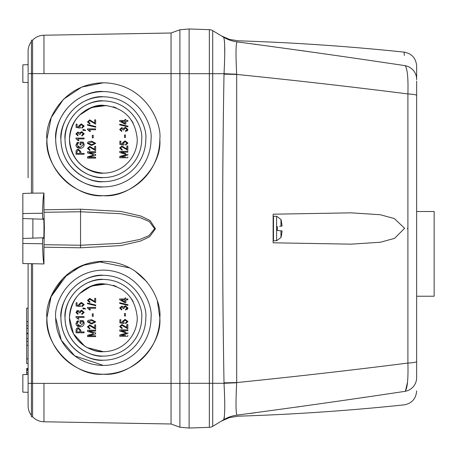 <?xml version="1.0" encoding="UTF-8"?>
<svg xmlns="http://www.w3.org/2000/svg" width="457" height="457" viewBox="0 0 457 457"><rect width="100%" height="100%" fill="white"/><g stroke="black" fill="none" stroke-linecap="round" stroke-linejoin="round"><path stroke-width="0.69" d="M434.15 253.881L434.15 211.522L434.15 296.233L416.647 296.233M280.969 237.503L280.969 230.831L282.083 230.934A31.504 13.247 6.3 0 1 282.089 230.962L281.409 235.852A31.504 31.504 0 0 1 280.969 237.503L276.605 240.753L276.605 216.247L280.969 219.497L280.969 226.169L280.535 226.209M281.409 221.148L281.409 221.148A31.504 31.504 0 0 0 280.969 219.497M279.627 226.301L282.083 226.066A31.504 13.247 173.7 0 0 282.089 226.038L281.409 221.342L282.089 226.038M280.535 230.791L277.33 230.482L277.33 226.518M278.393 230.585L279.627 230.699M103.362 195.693C75.428 198.218 44.38 167.171 46.905 139.236A56.457 56.457 0 0 0 103.362 195.693A56.457 56.457 0 0 0 159.819 139.236C162.338 167.171 131.29 198.218 103.362 195.693M103.362 374.214C75.428 376.739 44.38 345.692 46.905 317.764A56.457 56.457 0 0 0 103.362 374.214A56.457 56.457 0 0 0 159.819 317.764C162.338 345.692 131.29 376.739 103.362 374.214M44.015 212.288L80.609 211.757L120.711 213.716L140.293 217.698L149.336 221.582L154.615 228.734L148.902 235.675L139.899 239.422L120.477 243.313L80.609 245.243L44.015 244.712L44.369 228.5L43.958 209.809L80.546 209.197L121.025 211.46L140.876 216.047L150.067 220.525L155.443 228.768L149.628 236.772L140.47 241.096L120.791 245.575L80.546 247.803L43.958 247.191L43.958 263.946L22.85 263.529L22.85 238.474L42.712 237.783L42.518 243.764C42.821 255.115 43.301 261.838 43.958 263.946M32.875 218.874L32.875 238.126L22.85 238.474L22.85 218.526L43.386 219.24L43.524 218.874C44.123 215.453 44.123 241.547 43.524 238.126L42.975 237.771M43.386 237.76L32.875 238.126M43.958 209.809L43.958 193.054C43.301 195.162 42.821 201.885 42.518 213.236L42.712 219.217L22.85 218.526L22.85 193.471L32.801 193.128L32.584 73.606L43.958 73.606L43.958 35.223L171.049 33.007L179.904 29.779L189.118 28.974L189.118 73.606L179.904 73.606L179.904 29.779L189.118 28.974L189.118 428.038L179.904 427.221L179.904 383.394L189.118 383.394L189.118 428.026L209.352 427.329L189.118 428.038M22.85 208.878L22.85 209.689M28.1 177.807L28.1 73.606C28.1 62.078 28.1 62.078 28.1 73.606L31.424 73.606L31.424 40.193L32.584 40.193L32.584 73.606L31.424 73.606L31.424 193.174L43.958 193.054M28.1 358.905L26.7 358.905L26.7 341.39L28.1 341.39M28.1 325.635L26.7 325.635L26.7 308.121L28.1 308.121M103.362 283.854C93.439 282.495 69.915 292.663 69.453 317.764C69.915 342.859 93.439 353.027 103.362 351.667L87.35 347.651M84.482 345.926L73.446 333.724L69.453 317.764A33.904 33.904 0 0 0 103.362 351.667A33.904 33.904 0 0 0 137.266 317.764A33.904 33.904 0 0 1 103.362 351.667A33.904 33.904 0 0 1 69.453 317.764C71.481 297.147 82.78 285.848 103.345 283.854C123.933 285.836 135.243 297.136 137.266 317.764M103.362 105.333C93.439 103.973 69.915 114.141 69.453 139.236C69.915 164.337 93.439 174.505 103.362 173.146C82.723 171.101 71.423 159.796 69.453 139.236A33.904 33.904 0 0 0 103.362 173.146A33.904 33.904 0 0 0 137.266 139.236A33.904 33.904 0 0 1 103.362 173.146A33.904 33.904 0 0 1 69.453 139.236C71.481 118.626 82.78 107.326 103.345 105.333C123.933 107.315 135.243 118.614 137.266 139.236M119.877 141.156L119.877 144.412L119.877 141.156L120.825 141.156L119.877 141.156M122.819 144.012L120.825 143.704L122.819 144.012L122.505 142.812L125.109 140.836L122.505 142.812M127.966 143.058L125.109 140.836L127.966 143.058L125.658 145.149L125.549 144.303L125.658 145.149M127.126 143.07L125.549 144.303L127.126 143.07L125.155 141.681L123.344 143.047L124.144 144.201L124.024 145.04L119.877 144.412M93.142 148.239L94.713 149.49L89.732 146.337L87.464 148.388L89.88 150.542L89.983 149.702L88.892 149.45M95.662 146.337L94.713 146.337L95.662 146.337L95.662 150.644L95.662 146.337M95.662 152.535L95.662 151.695L95.662 152.535L88.978 152.535L95.662 154.477L95.662 155.34L95.662 154.477M95.662 158.105L95.662 157.265L95.662 158.105L87.567 158.105L87.567 157.054M93.297 155.214L87.567 156.791L93.297 155.214M93.199 154.535L87.567 152.884L87.567 151.695L95.662 151.695M87.607 142.63L87.464 143.338L91.617 145.497L95.764 143.349L91.617 141.19L88.315 141.847L87.687 142.47M119.774 151.347L119.774 152.535L119.774 151.347L127.863 151.347L127.863 152.187L121.185 152.187L125.658 153.489M122.522 152.575L121.185 152.187M122.213 156.917L125.566 156.917M119.774 156.443L119.774 157.756L119.774 156.443L125.498 154.866L122.105 155.803M126.698 154.552L125.498 154.866L126.698 154.552L125.401 154.186L126.698 154.552M126.663 148.999L126.915 145.989L127.863 145.989L126.915 145.989L126.915 149.142L121.933 145.989L119.665 148.034L122.082 150.187L122.19 149.348L121.099 149.102M126.298 148.748L125.744 148.257M80.849 153.415L80.849 151.707L80.849 153.415L84.105 153.415L80.849 153.415M84.105 154.255L84.105 153.415L84.105 154.255L76.016 154.255L76.17 150.467L77.519 149.313M83.448 142.641L82.974 142.064L80.009 142.064L82.974 142.064L84.214 144.846L84.111 144.024M83.865 143.338L83.505 142.715M76.57 143.052L78.33 142.173L78.535 143.012L78.33 142.173L75.913 144.903C76.268 147.205 77.667 148.325 80.101 148.268C82.5 148.297 83.871 147.154 84.214 144.846C83.865 147.16 82.494 148.297 80.101 148.268L78.724 148.119M75.913 144.903L76.222 146.36L78.57 148.085M83.265 144.898L82.437 142.91L83.265 144.898L80.066 147.422L77.793 146.834M80.958 144.903L80.958 142.91L80.958 144.903L80.009 144.903L80.009 142.064M119.877 319.677L119.877 322.933L119.877 319.677L120.825 319.677L119.877 319.677M122.819 322.533L120.825 322.231L122.819 322.533L122.505 321.334L125.109 319.357L122.505 321.334M127.966 321.579L125.109 319.357L127.966 321.579L125.658 323.67L125.549 322.825L125.658 323.67M127.126 321.591L125.549 322.825L127.126 321.591L125.155 320.203L123.344 321.568L124.144 322.722L124.024 323.562L119.877 322.933M93.142 326.761L94.713 328.012L89.732 324.858L87.464 326.909L89.88 329.063L89.983 328.223L88.892 327.972M95.662 324.858L94.713 324.858L95.662 324.858L95.662 329.166L95.662 324.858M95.662 331.057L95.662 330.217L95.662 331.057L88.978 331.057L95.662 332.999L95.662 333.861L95.662 332.999M95.662 336.626L95.662 335.786L95.662 336.626L87.567 336.626L87.567 335.575M93.297 333.736L87.567 335.312L93.297 333.736M93.199 333.056L87.567 331.411L87.567 330.217L95.662 330.217M87.607 321.151L87.464 321.859L91.617 324.019L95.764 321.871L91.617 319.711L88.315 320.368L87.687 320.991M119.774 329.868L119.774 331.057L119.774 329.868L127.863 329.868L127.863 330.708L121.185 330.708L125.658 332.011M122.522 331.097L121.185 330.708M122.213 335.438L125.566 335.438M119.774 334.964L119.774 336.278L119.774 334.964L125.498 333.387L122.105 334.324M126.698 333.073L125.498 333.387L126.698 333.073L125.401 332.707L126.698 333.073M126.663 327.52L126.915 324.51L127.863 324.51L126.915 324.51L126.915 327.663L121.933 324.51L119.665 326.555L122.082 328.714L122.19 327.869L121.099 327.623M126.298 327.269L125.744 326.778M80.849 331.936L80.849 330.228L80.849 331.936L84.105 331.936L80.849 331.936M84.105 332.776L84.105 331.936L84.105 332.776L76.016 332.776L76.17 328.989L77.519 327.835M83.448 321.162L82.974 320.586L80.009 320.586L82.974 320.586L84.214 323.367L84.111 322.545M83.865 321.859L83.505 321.242M76.57 321.574L78.33 320.694L78.535 321.534L78.33 320.694L75.913 323.425C76.268 325.727 77.667 326.846 80.101 326.789C82.5 326.818 83.871 325.675 84.214 323.367C83.865 325.681 82.494 326.818 80.101 326.789L78.724 326.641M75.913 323.425L76.222 324.881M76.228 324.887L78.57 326.606M83.265 323.419L82.437 321.431L83.265 323.419L80.066 325.95L77.793 325.355M80.958 323.425L80.958 321.431L80.958 323.425L80.009 323.425L80.009 320.586M84.105 138.071L84.105 138.917L84.105 138.071L75.913 138.071L75.913 138.62L78.016 140.596L78.958 140.596L77.696 138.917L84.105 138.917L77.696 138.917M84.105 316.592L84.105 317.438L84.105 316.592L75.913 316.592L75.913 317.141L78.016 319.117L78.958 319.117L77.696 317.438L84.105 317.438L77.696 317.438M171.049 33.007L171.049 73.606L179.904 73.606L179.904 383.394L171.049 383.394L171.049 423.993L179.904 427.221M43.958 73.606L171.049 73.606L171.049 383.394L32.584 383.394L32.584 416.807A16.138 16.138 0 0 0 43.958 421.777L43.958 383.394M171.049 423.993L43.958 421.777M159.819 139.236C162.086 122.727 145.149 83.551 103.362 82.786C61.575 83.551 44.632 122.727 46.905 139.236L51.207 117.615L63.466 99.295L81.774 87.07L103.402 82.786M157.425 301.511L159.819 317.764C162.086 301.249 145.149 262.072 103.362 261.307C61.575 262.072 44.632 301.249 46.905 317.764L51.207 296.136L63.466 277.816L81.774 265.597L103.402 261.307M43.958 35.223A16.138 16.138 0 0 0 32.584 40.193M46.905 317.764L50.836 297.056L67.27 274.343M72.115 270.738L86.876 263.763M97.987 261.558L129.942 267.956M134.821 270.881L146.931 281.86M32.584 383.394L32.584 263.866L31.424 263.826L31.424 383.394L32.584 383.394M43.958 247.191L44.015 244.712M55.691 317.764L61.301 340.191L74.759 355.894L103.362 365.429L74.759 355.894L61.301 340.191L55.691 317.764C53.777 303.819 68.076 270.744 103.362 270.093C138.642 270.744 152.946 303.819 151.027 317.764A47.671 47.671 0 0 1 103.362 365.429A47.671 47.671 0 0 1 55.691 317.764M103.362 91.571C89.418 89.652 56.342 103.956 55.691 139.236C56.342 174.523 89.418 188.821 103.362 186.907C89.418 188.821 56.342 174.523 55.691 139.236C56.342 103.956 89.418 89.652 103.362 91.571M32.584 416.807L31.424 416.807L31.424 383.394L28.1 383.394L28.1 405.639L28.1 392.329L22.85 392.146M43.386 219.24L42.975 219.229M151.027 139.236A47.671 47.671 0 0 1 103.362 186.907A47.671 47.671 0 0 1 55.691 139.236C53.777 125.298 68.076 92.223 103.362 91.571C138.642 92.223 152.946 125.298 151.027 139.236M31.424 41.547A16.138 16.138 180 0 0 28.1 51.361L28.1 72.589M22.85 73.606L22.85 82.357L22.85 64.854L28.1 64.671L28.1 51.361M22.85 82.357L28.1 82.54L28.1 100.671M28.1 263.712L28.1 383.394M28.1 64.671L28.1 66.579M28.1 66.899L28.1 69.253M28.1 70.629L28.1 72.086M28.1 139.236L28.1 100.671L28.1 139.236M31.424 415.453A16.138 16.138 -0 0 1 28.1 405.639A16.138 16.138 0 0 0 31.424 415.453A16.138 16.138 0 0 1 28.1 405.639M103.362 275.314C90.943 273.606 61.489 286.345 60.912 317.764C61.489 349.182 90.943 361.915 103.362 360.207C90.943 361.915 61.489 349.182 60.912 317.764C61.489 286.345 90.943 273.606 103.362 275.314M103.362 96.793C90.943 95.085 61.489 107.818 60.912 139.236C61.489 170.655 90.943 183.394 103.362 181.686C90.943 183.394 61.489 170.655 60.912 139.236C61.489 107.818 90.943 95.085 103.362 96.793M60.912 139.236C59.204 126.823 71.943 97.37 103.362 96.793C134.781 97.37 147.514 126.823 145.806 139.236C147.514 126.823 134.781 97.37 103.362 96.793C71.943 97.37 59.204 126.823 60.912 139.236A42.45 42.45 0 0 0 103.362 181.686A42.45 42.45 0 0 0 145.806 139.236M60.912 317.764C59.204 305.345 71.943 275.891 103.362 275.314C134.781 275.891 147.514 305.345 145.806 317.764C147.514 305.345 134.781 275.891 103.362 275.314C71.943 275.891 59.204 305.345 60.912 317.764A42.45 42.45 0 0 0 103.362 360.207A42.45 42.45 0 0 0 145.806 317.764M26.7 349.879L26.7 357.757M28.1 368.982L26.7 368.982L26.7 368.513L28.1 368.513M26.7 368.982L26.7 370.267L28.1 370.267M28.1 372.689L26.7 372.689L26.7 369.919L28.1 369.919M26.7 358.905L26.7 363.583L28.1 363.583M26.7 374.506L26.7 372.803L28.1 372.803L26.7 372.689M28.1 333.776L26.7 333.776L26.7 328.263L28.1 328.263M28.1 338.763L26.7 338.763L26.7 333.776M28.1 333.25L26.7 333.25M22.85 383.394L22.85 392.146L22.85 374.643L28.1 374.46M26.7 325.635L26.7 328.263M26.7 338.763L26.7 341.39M103.362 279.416C92.143 277.873 65.534 289.378 65.014 317.764C65.534 346.143 92.143 357.648 103.362 356.106C92.143 357.648 65.534 346.143 65.014 317.764C65.534 289.378 92.143 277.873 103.362 279.416M103.362 100.894C92.143 99.352 65.534 110.857 65.014 139.236C65.534 167.622 92.143 179.127 103.362 177.584C92.143 179.127 65.534 167.622 65.014 139.236C65.534 110.857 92.143 99.352 103.362 100.894M141.704 139.236A38.348 38.348 0 0 1 103.362 177.584A38.348 38.348 0 0 1 65.014 139.236C63.472 128.023 74.977 101.414 103.362 100.894C131.742 101.414 143.247 128.023 141.704 139.236M141.704 317.764A38.348 38.348 0 0 1 103.362 356.106A38.348 38.348 0 0 1 65.014 317.764C63.472 306.544 74.977 279.935 103.362 279.416C131.742 279.935 143.247 306.544 141.704 317.764M70.115 132.57L70.915 129.388M79.432 115.215L91.394 107.515L106.647 105.493M113.216 106.795L116.278 107.892M131.53 120.368L133.244 123.224M70.115 311.091L70.915 307.909M79.432 293.737L91.394 286.036L106.647 284.014M113.216 285.317L116.278 286.413M131.53 298.889L133.244 301.746M78.016 131.976L75.913 133.884L77.907 135.866L78.016 135.026L76.753 133.861L77.97 132.821L79.272 134.289L80.226 134.398L80.112 133.815L81.677 132.501L83.374 133.861L81.797 135.129L81.9 135.969L84.214 133.872L81.672 131.662L79.667 132.89L78.016 131.976L75.913 133.884M80.678 132.781L81.677 132.501M119.665 120.454L119.665 121.248L119.665 120.454L124.921 120.454L124.921 119.505L124.921 120.454M126.778 120.454L127.863 120.454L127.863 121.294L125.864 121.294L127.863 121.294M125.864 122.716L125.864 121.294L125.864 124.133L124.921 124.133L125.864 124.133M121.773 127.6L119.665 129.508L121.665 131.485L121.768 130.645L120.505 129.485L121.728 128.44L123.03 129.908L123.984 130.017L123.87 129.434L125.435 128.126L127.126 129.48L125.549 130.748L125.658 131.593L127.966 129.497L125.424 127.28L123.424 128.508L121.773 127.6L119.665 129.508M127.28 130.976L127.966 129.497L125.424 127.28M124.43 128.4L125.435 128.126M124.498 134.952L124.498 137.477L125.447 137.477L124.498 137.477L124.498 134.952L125.447 134.952L125.447 137.477M94.456 122.87L89.732 119.854L87.464 121.905L89.88 124.058L89.983 123.219L88.898 122.973M94.085 122.613L93.542 122.133M95.662 124.167L95.662 119.854L95.662 124.167L89.715 120.699L88.304 121.939L89.983 123.219L89.88 124.058L87.464 121.905M95.764 127.2L95.764 126.555L95.764 127.2L87.464 125.178L87.464 124.533L95.764 126.555M95.662 129.737L95.662 128.891L95.662 129.737L89.246 129.737L92.96 129.737M90.509 131.416L89.246 129.737L90.509 131.416L89.566 131.416L90.509 131.416M89.566 131.416L87.464 129.44L88.675 130.268M93.239 137.825L93.239 135.306L93.239 137.825L92.297 137.825L93.239 137.825M119.665 124.184L119.665 124.83L119.665 124.184L127.966 126.206L127.966 126.852L119.665 124.83M82.951 130.405L84.105 130.405L84.105 129.982L84.105 130.405L82.951 130.405L82.951 129.56L84.082 129.56L85.682 130.405L85.265 130.628L85.682 130.405M80.386 127.252L80.266 128.091L76.119 127.457L80.266 128.091L80.386 127.252L79.587 126.098L81.397 124.727L83.374 126.115L81.797 127.354L81.9 128.194L84.214 126.109L81.352 123.887L78.747 125.864L79.067 127.057L78.495 126.972M77.467 126.818L77.067 126.755L77.067 124.201L77.067 126.755L79.067 127.057M80.678 311.303L81.677 311.023L83.374 312.382L81.797 313.651L81.9 314.496L84.214 312.394L81.672 310.183L79.667 311.411L78.016 310.503L76.61 310.971M80.226 312.919L79.272 312.811L80.226 312.919L80.112 312.337L81.677 311.023M78.016 310.503L75.913 312.405L77.907 314.387L78.016 313.548L76.753 312.382L77.97 311.343L79.272 312.811M119.665 298.975L119.665 299.769L119.665 298.975L124.921 298.975L124.921 298.027L124.921 298.975M126.778 298.975L127.863 298.975L127.863 299.815L125.864 299.815L127.863 299.815M125.864 301.237L125.864 299.815L125.864 302.654L124.921 302.654L125.864 302.654M121.773 306.121L119.665 308.029L121.665 310.006L121.768 309.166L120.505 308.007L121.728 306.961L123.03 308.429L123.984 308.538L123.87 307.955L125.435 306.647L127.126 308.001L125.549 309.275L125.658 310.114L127.966 308.018L125.424 305.802L123.424 307.03L121.773 306.121L119.665 308.029M127.28 309.498L127.966 308.018L125.424 305.802M124.43 306.921L125.435 306.647M124.498 313.473L124.498 315.998L125.447 315.998L124.498 315.998L124.498 313.473L125.447 313.473L125.447 315.998M94.456 301.392L89.732 298.381L87.464 300.426L89.88 302.58L89.983 301.74L88.898 301.494M94.085 301.134L93.542 300.655M95.662 302.688L95.662 298.381L95.662 302.688L89.715 299.221L88.304 300.46L89.983 301.74L89.88 302.58L87.464 300.426M95.764 305.722L95.764 305.076L95.764 305.722L87.464 303.699L87.464 303.054L95.764 305.076M95.662 308.258L95.662 307.418L95.662 308.258L89.246 308.258L92.96 308.258M90.509 309.937L89.246 308.258L90.509 309.937L89.566 309.937L90.509 309.937M89.566 309.937L87.464 307.961L88.675 308.789M93.239 316.347L93.239 313.828L93.239 316.347L92.297 316.347L93.239 316.347M119.665 302.705L119.665 303.351L119.665 302.705L127.966 304.728L127.966 305.373L119.665 303.351M82.951 308.926L84.105 308.926L84.105 308.504L84.105 308.926L82.951 308.926L82.951 308.081L84.082 308.081L85.682 308.926L85.265 309.155L85.682 308.926M80.386 305.773L80.266 306.613L76.119 305.984L80.266 306.613L80.386 305.773L79.587 304.619L81.397 303.248L83.374 304.636L81.797 305.876L81.9 306.716L84.214 304.63L81.352 302.408L78.747 304.385L79.067 305.579L78.495 305.493M77.467 305.339L77.067 305.276L77.067 302.723L77.067 305.276L79.067 305.579M80.066 147.422L76.856 144.983L78.535 143.012M82.437 142.91L80.958 142.91M76.17 150.467L78.358 149.21L80.849 151.707M119.665 148.034L122.082 150.187M127.863 145.989L127.863 150.296L121.916 146.828L120.505 148.068L122.19 149.348M125.401 154.186L119.774 152.535M127.863 154.129L127.863 154.992L120.802 156.917M127.863 156.917L127.863 157.756L119.774 157.756M88.315 141.847L87.464 143.338M95.662 155.34L88.595 157.265L95.662 157.265M95.662 150.644L89.715 147.177L88.304 148.416L89.983 149.702L89.88 150.542L87.464 148.388M94.713 149.49L94.713 146.337M120.825 141.156L120.825 143.704M84.214 133.872L81.672 131.662M79.272 134.289L80.226 134.398L80.112 133.815M77.907 135.866L78.016 135.026L76.753 133.861M124.921 124.133L119.665 121.248M124.921 119.505L125.864 119.505L125.864 120.454M125.658 131.593L125.549 130.748M123.042 129.782L123.984 130.017L123.87 129.434M94.713 123.007L94.713 119.854L95.662 119.854M87.464 129.44L87.464 128.891L95.662 128.891M92.297 137.825L92.297 135.306L93.239 135.306M84.105 129.982L85.265 130.628M76.119 127.457L76.119 124.201L77.067 124.201M84.214 126.109L81.352 123.887L78.747 125.864M83.374 126.115L81.797 127.354M80.066 325.95L76.856 323.505L78.535 321.534M82.437 321.431L80.958 321.431M76.17 328.989L78.358 327.732L80.849 330.228M119.665 326.555L122.082 328.714M127.863 324.51L127.863 328.817L121.916 325.35L120.505 326.589L122.19 327.869M125.401 332.707L119.774 331.057M127.863 332.65L127.863 333.513L120.802 335.438M127.863 335.438L127.863 336.278L119.774 336.278M88.315 320.368L87.464 321.859M95.662 333.861L88.595 335.786L95.662 335.786M95.662 329.166L89.715 325.698L88.304 326.938L89.983 328.223L89.88 329.063L87.464 326.909M94.713 328.012L94.713 324.858M120.825 319.677L120.825 322.231M84.214 312.394L81.672 310.183M77.907 314.387L78.016 313.548L76.753 312.382M124.921 302.654L119.665 299.769M124.921 298.027L125.864 298.027L125.864 298.975M125.658 310.114L125.549 309.275M123.984 308.538L123.042 308.304M94.713 301.529L94.713 298.381L95.662 298.381M87.464 307.961L87.464 307.418L95.662 307.418M92.297 316.347L92.297 313.828L93.239 313.828M84.105 308.504L85.265 309.155M76.119 305.984L76.119 302.723L77.067 302.723M84.214 304.63L81.352 302.408L78.747 304.385M83.374 304.636L81.797 305.876M79.906 153.415L79.906 151.655L78.404 150.05L76.965 151.673L76.965 153.415L79.906 153.415L76.965 153.415L76.965 151.673M88.304 143.372L91.611 144.658L94.925 143.321L91.611 142.03L88.304 143.372L91.611 144.658L94.925 143.321M121.265 121.294L124.921 123.299L124.921 121.294L121.265 121.294L124.921 121.294L124.921 123.299M79.906 331.936L79.906 330.177L78.404 328.572L76.965 330.194L76.965 331.936L79.906 331.936L76.965 331.936L76.965 330.194M88.304 321.894L91.611 323.179L94.925 321.842L91.611 320.551L88.304 321.894L91.611 323.179L94.925 321.842M121.265 299.815L124.921 301.82L124.921 299.815L121.265 299.815L124.921 299.815L124.921 301.82M79.906 152.644L79.558 150.462M79.906 331.165L79.558 328.989M189.118 28.974L209.352 29.671L209.352 427.329A7.004 7.004 0 0 0 212.711 426.335L221.314 421.165L229.454 417.595L238.234 416.184C293.662 414.442 348.954 410.666 404.108 404.873C411.826 403.417 416.007 398.778 416.647 390.946M273.132 214.202L273.132 242.798L351.187 244.158L380.51 242.221L394.602 238.331L404.616 228.3L394.294 218.537L380.281 214.739L351.187 212.842L273.132 214.202L273.132 236.2M189.118 73.708L212.711 73.708L212.711 30.665A7.004 7.004 0 0 0 209.352 29.671M224.518 393.763L224.027 383.292C225.13 404.833 224.97 417.013 223.547 419.823L212.711 426.335L212.711 383.292L189.118 383.292M224.016 74.148L224.027 73.708L212.711 73.708L212.711 383.292L224.027 383.292L224.016 382.852A35.006 0.383 -1 0 1 236.692 382.572L236.692 74.428C295.53 80.403 352.604 86.91 407.907 93.942L407.907 363.058C352.627 370.09 295.553 376.591 236.692 382.572L236.68 382.789C235.686 402.4 235.806 413.179 237.029 415.127A35.006 34.961 59 0 0 223.547 419.823L223.519 419.84C220.548 421.622 220.548 421.622 223.519 419.84A35.006 35 -121 0 1 237.074 415.127C238.6 416.527 238.6 416.527 237.074 415.127C294.965 407.421 350.982 399.492 405.131 391.329C407.398 388.467 408.324 379.042 407.907 363.058A14.001 1.708 -0 0 0 416.647 361.476L416.647 95.524A14.001 1.708 180 0 0 407.907 93.942C408.324 77.93 407.398 68.51 405.131 65.671C350.959 57.508 294.942 49.573 237.074 41.873C238.6 40.473 238.6 40.473 237.074 41.873A35.006 35 -59 0 1 223.519 37.16C220.548 35.372 220.548 35.372 223.519 37.16L223.547 37.177C224.97 39.942 225.13 52.121 224.027 73.708A35.006 0.691 1.9 0 0 236.68 74.211L236.692 74.428A35.006 0.383 -179 0 1 224.016 74.148C222.182 177.048 222.182 279.952 224.016 382.852M212.711 30.665L223.547 37.177A35.006 34.961 121 0 0 237.029 41.873C235.806 43.792 235.686 54.572 236.68 74.211M224.421 65.814L224.501 63.603M224.53 62.9L224.604 60.318M224.724 53.812L224.655 44.9M224.604 43.632L224.387 40.387M223.999 38.022L223.547 37.177M224.09 418.606L224.21 418.001M224.25 417.749L224.416 416.35M224.661 411.923L224.724 408.878M224.735 407.256L224.741 406.536M224.724 402.828L224.633 397.779M351.187 244.158L273.132 242.798M407.404 228.38L407.404 228.666M224.027 383.292A35.006 0.691 178.1 0 1 236.68 382.789M407.524 382.138L405.496 390.924M363.943 397.362L363.035 397.499M299.141 406.736L296.867 407.056M255.069 412.78L249.288 413.545M254.658 44.163L257.011 44.478M298.421 50.167L319.934 53.229M407.821 78.815L407.93 81.135M405.131 65.671C403.771 47.574 403.771 47.574 405.131 65.671A14.001 13.944 180 0 1 416.647 79.392L416.647 66.054C416.007 58.222 411.826 53.583 404.108 52.127L404.365 55.423M405.131 391.329C403.771 409.403 403.771 409.403 405.131 391.329A14.001 13.944 -0 0 0 416.647 377.608L416.647 361.476M416.647 377.608C416.647 395.396 416.647 395.396 416.647 377.608C416.647 395.396 416.647 395.396 416.647 377.608M416.647 79.392C416.647 61.604 416.647 61.604 416.647 79.392L416.647 79.729M416.647 275.971L416.647 276.771M416.647 238.84L416.647 240.245M416.647 297.633L416.647 277.713M416.647 272.88L416.647 272.046M416.647 230.848L416.647 210.123M416.647 119.386L416.647 125.806M416.647 257.668L416.647 259.85M416.647 261.53L416.647 262.992M416.647 237.783L416.647 236.469M416.647 167.245L416.647 170.392M416.647 81.135L416.647 95.524M273.132 240.399L273.48 240.753L273.48 216.247L273.132 216.601M80.546 247.803L80.546 209.197M42.518 213.236L22.85 213.528M28.1 321.694L26.7 321.694M22.85 243.472L42.518 243.764M28.1 345.332L26.7 345.332M434.15 211.522L416.647 211.522M273.48 216.247L276.605 216.247M273.48 240.753L276.605 240.753M273.132 229.545L273.48 230.202M404.108 52.127C348.954 46.334 293.662 42.558 238.234 40.816L229.46 39.411L221.314 35.835"/></g></svg>
